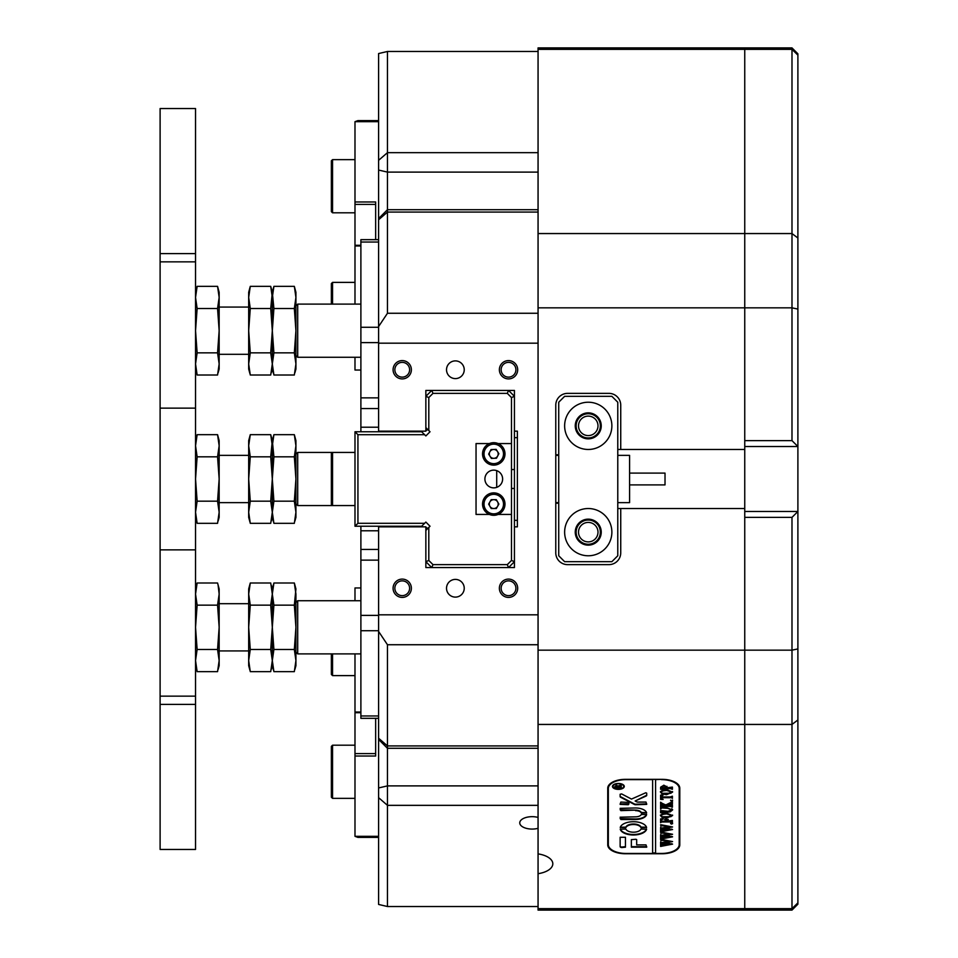 <?xml version="1.0" encoding="UTF-8"?>
<svg xmlns="http://www.w3.org/2000/svg" width="958" height="958" viewBox="0 0 958 958"><rect width="100%" height="100%" fill="white"/><g stroke="black" fill="none" stroke-linecap="round" stroke-linejoin="round"><path stroke-width="1.44" d="M791.991 47.9L744.749 47.9L744.749 49.349L791.991 49.349L791.991 47.9L797.894 53.804L797.894 446.524L744.749 446.524M797.894 238.015L791.991 233.56L744.749 233.56L744.749 307.841L791.991 307.841L791.991 49.349L797.894 55.133M744.749 511.476L797.894 511.476L797.894 648.925L791.991 650.159L791.991 517.38L744.749 517.38L744.749 724.44L791.991 724.44L791.991 650.159L744.749 650.159L744.749 910.1L538.061 910.1L538.061 873.696A20.669 10.334 180 0 0 552.814 863.793A20.669 10.334 180 0 0 538.061 853.889L538.061 873.696M387.463 313.266L378.602 326.534L378.602 53.552L387.463 51.481L387.463 313.266L538.061 313.266L538.061 307.841L744.749 307.841L744.749 440.62L791.991 440.62L797.894 446.524L797.894 511.476L791.991 517.38M791.991 440.62L791.991 307.841L797.894 309.075M791.991 910.1L791.991 908.651L744.749 908.651L744.749 910.1L791.991 910.1L797.894 904.196L797.894 902.867L791.991 908.651L791.991 724.44L797.894 719.985L797.894 902.867M797.894 648.925L797.894 719.985M538.061 307.841L538.061 49.349L744.749 49.349L744.749 508.53L620.736 508.53L620.736 552.814A11.807 11.807 0 0 1 608.917 564.633L567.579 564.633A11.807 11.807 0 0 1 555.772 552.814L555.772 405.186A11.807 11.807 0 0 1 567.579 393.367L608.917 393.367A11.807 11.807 0 0 1 620.736 405.186L620.736 449.47L744.749 449.47M295.926 602.51L297.698 600.738L297.698 653.895L360.891 653.895M160.106 145.46L160.106 108.553L195.54 108.553L195.54 261.845L160.106 261.845L160.106 145.46M160.106 696.155L195.54 696.155L195.54 849.447L160.106 849.447L160.106 261.845M195.54 696.155L195.54 261.845M538.061 817.425A12.406 6.203 180 0 0 532.145 816.671A12.406 6.203 180 0 0 519.751 822.874A12.406 6.203 180 0 0 532.145 829.077A12.406 6.203 180 0 0 538.061 828.323M393.079 588.248A9.149 9.149 0 0 1 402.228 579.099A9.149 9.149 0 0 1 411.377 588.248A9.149 9.149 0 0 1 402.228 597.409A9.149 9.149 0 0 1 393.079 588.248M409.605 588.248A7.377 7.377 0 0 0 402.228 580.871A7.377 7.377 0 0 0 394.852 588.248A7.377 7.377 0 0 0 402.228 595.636A7.377 7.377 0 0 0 409.605 588.248M499.369 588.248A9.149 9.149 0 0 1 508.53 579.099A9.149 9.149 0 0 1 517.679 588.248A9.149 9.149 0 0 1 508.53 597.409A9.149 9.149 0 0 1 499.369 588.248M515.907 588.248A7.377 7.377 0 0 0 508.53 580.871A7.377 7.377 0 0 0 501.142 588.248A7.377 7.377 0 0 0 508.53 595.636A7.377 7.377 0 0 0 515.907 588.248M499.369 369.752A9.149 9.149 0 0 1 508.53 360.591A9.149 9.149 0 0 1 517.679 369.752A9.149 9.149 0 0 1 508.53 378.901A9.149 9.149 0 0 1 499.369 369.752M515.907 369.752A7.377 7.377 0 0 0 508.53 362.364A7.377 7.377 0 0 0 501.142 369.752A7.377 7.377 0 0 0 508.53 377.129A7.377 7.377 0 0 0 515.907 369.752M393.079 369.752A9.149 9.149 0 0 1 402.228 360.591A9.149 9.149 0 0 1 411.377 369.752A9.149 9.149 0 0 1 402.228 378.901A9.149 9.149 0 0 1 393.079 369.752M409.605 369.752A7.377 7.377 0 0 0 402.228 362.364A7.377 7.377 0 0 0 394.852 369.752A7.377 7.377 0 0 0 402.228 377.129A7.377 7.377 0 0 0 409.605 369.752M538.061 906.519L387.463 906.519L378.602 904.448L378.602 631.466L387.463 644.734L538.061 644.734L538.061 724.44L744.749 724.44L744.749 908.651L538.061 908.651M538.061 748.294L387.463 748.294L387.463 906.519M576.141 425.855A12.107 12.107 0 0 1 588.248 413.748A12.107 12.107 0 0 1 600.355 425.855A12.107 12.107 0 0 1 588.248 437.962A12.107 12.107 0 0 1 576.141 425.855M597.996 425.855A9.748 9.748 0 0 0 588.248 416.107A9.748 9.748 0 0 0 578.512 425.855A9.748 9.748 0 0 0 588.248 435.591A9.748 9.748 0 0 0 597.996 425.855M576.141 532.145A12.107 12.107 0 0 1 588.248 520.038A12.107 12.107 0 0 1 600.355 532.145A12.107 12.107 0 0 1 588.248 544.252A12.107 12.107 0 0 1 576.141 532.145M597.996 532.145A9.748 9.748 0 0 0 588.248 522.409A9.748 9.748 0 0 0 578.512 532.145A9.748 9.748 0 0 0 588.248 541.893A9.748 9.748 0 0 0 597.996 532.145M464.235 588.248A8.862 8.862 0 0 0 455.373 579.398A8.862 8.862 0 0 0 446.524 588.248A8.862 8.862 0 0 0 455.373 597.109A8.862 8.862 0 0 0 464.235 588.248M464.235 369.752A8.862 8.862 0 0 0 455.373 360.891A8.862 8.862 0 0 0 446.524 369.752A8.862 8.862 0 0 0 455.373 378.602A8.862 8.862 0 0 0 464.235 369.752M558.73 503.213L555.772 503.213M555.772 454.787L558.73 454.787M538.061 49.349L538.061 47.9L744.749 47.9L744.749 233.56L538.061 233.56M744.749 508.53L744.749 650.159L538.061 650.159M607.743 788.195L607.743 844.884A17.711 8.862 180 0 0 625.454 853.746L662.074 853.746A17.711 8.862 180 0 0 679.785 844.884L679.785 788.195A17.711 8.862 180 0 0 662.074 779.333L625.454 779.333A17.711 8.862 180 0 0 607.743 788.195M538.061 853.889L538.061 724.44M387.463 51.481L538.061 51.481M538.061 644.734L538.061 614.82L378.602 614.82L378.602 631.466M498.136 443.566L511.476 443.566L511.476 397.546L507.309 393.367L432.98 393.367L431.759 390.421L425.855 396.325L425.855 390.421L425.855 431.16L378.602 431.16L378.602 343.18L538.061 343.18L538.061 313.266M378.602 326.534L378.602 343.18M378.602 614.82L378.602 526.84L425.855 526.84L425.855 530.421L430.022 526.241L425.855 522.062L421.676 526.241L354.987 526.241L354.987 431.759L421.676 431.759L424.634 434.704L357.933 434.704L357.933 523.296L424.634 523.296M432.98 393.367L428.801 397.546L425.855 396.325L425.855 390.421L514.434 390.421L514.434 431.16L517.38 431.16L517.38 526.84L514.434 526.84L514.434 567.579L425.855 567.579L425.855 561.675L431.759 567.579L432.98 564.633L507.309 564.633L511.476 560.454L511.476 514.434L498.136 514.434M428.801 527.463L428.801 560.454L425.855 561.675L425.855 567.579L425.855 526.84M511.476 560.454L514.434 561.675L514.434 567.579L514.434 561.675L508.53 567.579L507.309 564.633M511.476 397.546L514.434 396.325L514.434 390.421L514.434 396.325L508.53 390.421L507.309 393.367M425.855 431.16L425.855 427.579L425.855 430.621L427.879 429.615M517.38 431.16L517.38 437.662L514.434 437.662M517.38 526.84L517.38 520.338L514.434 520.338M538.061 614.82L538.061 343.18M617.778 449.47L620.736 449.47M617.778 508.53L620.736 508.53M679.198 843.579A17.711 8.862 180 0 0 679.785 841.316M607.743 841.316A17.711 8.862 180 0 0 608.33 843.579M387.463 644.734L387.463 748.294L378.602 739.432M331.36 304.105L331.36 283.568L332.546 282.382L332.546 304.105M297.698 479L297.698 505.573L332.546 505.573L332.546 452.427L297.698 452.427L297.698 479M331.36 211.61L331.36 160.824L332.546 159.639L332.546 212.796L331.36 211.61M354.987 505.573L332.546 505.573L331.36 504.399L331.36 453.601L332.546 452.427L354.987 452.427M378.602 342.617L360.891 342.617L360.891 397.869L378.602 397.869M378.602 718.332L360.891 718.332L360.891 615.383L378.602 615.383M360.891 342.617L360.891 239.668L378.602 239.668M378.602 560.131L360.891 560.131L360.891 615.383M360.891 560.131L360.891 549.425L378.602 549.425M378.602 530.792L360.891 530.792L360.891 549.425M360.891 530.792L360.891 526.241M360.891 431.759L360.891 427.208L378.602 427.208M378.602 408.575L360.891 408.575L360.891 427.208M360.891 408.575L360.891 397.869M378.602 431.16L378.602 431.759M378.602 526.241L378.602 526.84M295.926 305.877L297.698 304.105L297.698 357.262L360.891 357.262M332.546 798.361L331.36 797.176L331.36 746.39L332.546 745.204L332.546 798.361L354.987 798.361M332.546 653.895L332.546 675.618L331.36 674.432L331.36 653.895M428.801 397.546L428.801 430.537L430.022 431.759L425.855 435.938L424.634 434.704M428.801 430.537L425.855 427.579M514.434 431.16L514.434 469.552L511.476 469.552M511.476 488.448L514.434 488.448L514.434 469.552M514.434 488.448L514.434 526.84M428.801 560.454L432.98 564.633M496.711 487.347L496.711 470.653M354.987 526.241L357.933 523.296M354.987 431.759L357.933 434.704M270.719 456.834L272.312 479L270.719 501.166L272.312 512.243L270.719 523.319L250.278 523.319L248.685 512.243L250.278 501.166L248.685 479L250.278 456.834L248.685 445.757L250.278 434.681L248.685 445.757L248.685 440.62L250.278 434.681L270.719 434.681L272.312 445.757L270.719 434.681L272.312 440.62L270.719 456.834L250.278 456.834M270.719 501.166L250.278 501.166M294.334 456.834L295.926 479L294.334 501.166L273.904 501.166L272.312 479L273.904 456.834L294.334 456.834L295.926 445.757L295.926 440.62L294.334 434.681L295.926 445.757L294.334 434.681L273.904 434.681L272.312 445.757L272.312 517.38L271.258 521.104M249.99 522.194L248.685 517.38L248.685 445.757M195.54 292.298L197.132 286.358L217.562 286.358L219.154 292.298L219.154 297.447L217.562 286.358L219.154 297.447L217.562 308.524L219.154 330.69L217.562 352.843L219.154 363.932L217.562 375.009L197.132 375.009L195.54 363.932L197.132 352.843L195.54 330.69L197.132 308.524L195.54 297.447L197.132 286.358L195.54 297.447M217.562 352.843L197.132 352.843M219.154 297.447L219.154 369.07L218.113 372.794M196.833 373.871L195.54 369.07M217.562 308.524L197.132 308.524M195.54 440.62L197.132 434.681L217.562 434.681L219.154 440.62L219.154 445.757L217.562 434.681L219.154 445.757L217.562 456.834L219.154 479L217.562 501.166L219.154 512.243L217.562 523.319L197.132 523.319L195.54 512.243L197.132 501.166L195.54 479L197.132 456.834L195.54 445.757L197.132 434.681L195.54 445.757M217.562 501.166L197.132 501.166M219.154 445.757L219.154 517.38L218.113 521.104M196.833 522.194L195.54 517.38M217.562 456.834L197.132 456.834M218.113 585.206L219.154 594.068L217.562 605.157L219.154 627.31L217.562 649.476L219.154 660.553L217.562 671.642L197.132 671.642L195.54 660.553L197.132 649.476L195.54 627.31L197.132 605.157L195.54 594.068L197.132 582.991L195.54 594.068M217.562 649.476L197.132 649.476M195.54 588.931L197.132 582.991L217.562 582.991L219.154 588.931L219.154 665.702L218.113 669.426M196.833 670.504L195.54 665.702M217.562 605.157L197.132 605.157M270.719 308.524L272.312 330.69L270.719 352.843L272.312 363.932L270.719 375.009L250.278 375.009L248.685 363.932L250.278 352.843L248.685 330.69L250.278 308.524L248.685 297.447L250.278 286.358L248.685 297.447L248.685 292.298L250.278 286.358L270.719 286.358L272.312 297.447L270.719 286.358L272.312 292.298L270.719 308.524L250.278 308.524M270.719 352.843L250.278 352.843M294.334 308.524L295.926 330.69L294.334 352.843L273.904 352.843L272.312 330.69L273.904 308.524L294.334 308.524L295.926 297.447L295.926 292.298L294.334 286.358L295.926 297.447L294.334 286.358L273.904 286.358L272.312 297.447L272.312 369.07L271.258 372.794M249.99 373.871L248.685 369.07L248.685 297.447M270.719 605.157L272.312 627.31L270.719 649.476L272.312 660.553L270.719 671.642L250.278 671.642L248.685 660.553L250.278 649.476L248.685 627.31L250.278 605.157L248.685 594.068L250.278 582.991L248.685 594.068L248.685 588.931L250.278 582.991L270.719 582.991L272.312 594.068L270.719 605.157L250.278 605.157M270.719 649.476L250.278 649.476M294.884 585.206L294.334 582.991L273.904 582.991L272.312 594.068L272.312 588.931L272.312 665.702L271.258 669.426M249.99 670.504L248.685 665.702L248.685 594.068M271.258 585.206L272.312 588.931L273.904 582.991L272.312 594.068L273.904 605.157L294.334 605.157L295.926 627.31L294.334 649.476L295.926 660.553L294.334 671.642L273.904 671.642L272.312 660.553L273.904 649.476L272.312 627.31L273.904 605.157M294.334 649.476L273.904 649.476M294.334 605.157L295.926 588.931L294.334 582.991L295.926 594.068L295.926 665.702L294.884 669.426M273.605 670.504L272.312 665.702L272.312 594.068M294.334 352.843L295.926 363.932L294.334 375.009L273.904 375.009L272.312 363.932L273.904 352.843M295.926 297.447L295.926 369.07L294.884 372.794M273.605 373.871L272.312 369.07L272.312 297.447L273.904 286.358L272.312 292.298L273.904 308.524M294.334 501.166L295.926 512.243L294.334 523.319L273.904 523.319L272.312 512.243L273.904 501.166M295.926 445.757L295.926 517.38L294.884 521.104M273.605 522.194L272.312 517.38L272.312 445.757L273.904 434.681L272.312 440.62L273.904 456.834M379.787 431.759L379.787 431.16M382.745 431.16L382.745 431.759M378.602 121.678L354.987 121.678L357.933 120.6L378.602 120.6M360.891 245.955L354.987 245.955L354.987 121.678M354.987 201.97L375.656 201.97L375.656 239.668L375.656 204.401L354.987 204.401M354.987 304.105L354.987 245.955M360.891 370.051L354.987 370.051L354.987 357.262M354.987 245.308L360.891 245.308M425.855 530.421L425.855 527.379L427.879 528.385M379.787 526.84L379.787 526.241M382.745 526.241L382.745 526.84M354.987 653.895L354.987 712.045L360.891 712.045M354.987 756.03L354.987 753.599L375.656 753.599L375.656 718.332L375.656 756.03L354.987 756.03L354.987 836.322L378.602 836.322M378.602 837.4L357.933 837.4L354.987 836.322M354.987 600.738L354.987 587.949L360.891 587.949M354.987 753.599L354.987 712.045M360.891 712.692L354.987 712.692M588.248 449.47A23.627 23.627 0 0 0 611.875 425.855A23.627 23.627 0 0 0 588.248 402.228A23.627 23.627 0 0 0 564.633 425.855A23.627 23.627 0 0 0 588.248 449.47M588.248 438.848A12.993 12.993 0 0 0 601.241 425.855A12.993 12.993 0 0 0 588.248 412.862A12.993 12.993 0 0 0 575.255 425.855A12.993 12.993 0 0 0 588.248 438.848M588.248 555.772A23.627 23.627 0 0 0 611.875 532.145A23.627 23.627 0 0 0 588.248 508.53A23.627 23.627 0 0 0 564.633 532.145A23.627 23.627 0 0 0 588.248 555.772M588.248 545.138A12.993 12.993 0 0 0 601.241 532.145A12.993 12.993 0 0 0 588.248 519.152A12.993 12.993 0 0 0 575.255 532.145A12.993 12.993 0 0 0 588.248 545.138M611.875 396.325L564.633 396.325L558.73 402.228L558.73 555.772L564.633 561.675L611.875 561.675L617.778 555.772L617.778 402.228L611.875 396.325M629.586 473.096L665.02 473.096L665.02 484.904L629.586 484.904M617.778 502.627L629.586 502.627L629.586 455.373L617.778 455.373M613.803 784.554A5.317 2.658 180 0 0 613.06 785.919A5.317 2.658 180 0 0 613.084 786.171M618.365 783.764A5.317 2.658 180 0 0 613.06 786.422A5.317 2.658 180 0 0 618.365 789.081A5.317 2.658 180 0 0 623.682 786.422A5.317 2.658 180 0 0 618.365 783.764M618.365 789.38A5.904 2.958 180 0 0 624.281 786.422A5.904 2.958 180 0 0 618.365 783.476A5.904 2.958 180 0 0 612.461 786.422A5.904 2.958 180 0 0 618.365 789.38M622.928 787.787A5.904 2.958 180 0 0 624.257 786.171M645.836 792.733L631.478 799.08L621.67 793.942L620.137 794.254L620.137 796.637A1.772 0.886 180 0 0 620.628 797.248L634.376 804.457A1.772 0.886 180 0 0 635.669 804.732L646.71 804.373L646.003 802.074L637.944 802.074A1.772 0.886 0 0 1 636.651 801.798L635.142 801.008L646.135 796.026A1.772 0.886 180 0 0 646.71 795.368L646.71 793.176L645.836 792.733M633.43 821.713A13.292 6.646 180 0 0 620.245 827.508L625.897 827.616A7.676 3.844 0 0 1 633.43 824.515A7.676 3.844 0 0 1 640.962 827.616L646.602 827.508A13.292 6.646 180 0 0 633.43 821.713M620.341 827.221L625.897 827.113A7.676 3.844 0 0 1 633.43 824A7.676 3.844 0 0 1 640.962 827.113L646.518 827.221M661.319 808.432L660.601 809.055L660.601 807.259L667.486 807.989L672.576 809.977L670.145 811.893L660.601 812.755L660.601 810.54L667.942 811.27L672.085 809.929L667.57 808.324L661.319 807.917L660.924 808.863M662.229 803.355L665.762 804.971L672.408 801.678L672.408 803.99L670.54 803.846L666.505 805.69L672.408 804.96L672.408 807.175L670.277 806.432L661.511 806.48L660.601 807.175L660.601 804.96L666.301 805.69L662.038 803.738L660.601 804.097L660.601 802.217L662.229 803.355M672.576 800.649L670.612 800.649L672.576 800.649M663.116 799.463L660.601 799.379L660.601 795.116L663.116 795.032L661.092 796.924L670.277 796.924L672.408 796.182L672.408 798.397L671.606 797.739L661.092 797.655L661.212 798.804L663.116 799.319M666.469 794.709L661.954 793.847L660.433 792.074L666.433 789.536L672.576 792.134L666.469 794.709L661.954 793.847M661.475 779.632A17.711 8.862 180 0 1 679.198 788.494L679.198 844.597A17.711 8.862 180 0 1 661.475 853.458L655.571 853.458L655.571 779.632L661.475 779.333M663.81 785.189L666.996 786.889L666.792 787.811L672.408 787.081L672.408 789.296L670.277 788.554L660.601 789.296L660.601 787.32L663.81 785.189M666.469 818.168L661.954 817.306L660.433 815.533L666.433 812.995L672.576 815.593L666.469 818.168L661.954 817.306M663.223 818.982L661.092 820.06L661.092 821.198L666.181 821.198L666.181 820.299L664.541 819.473L668.313 819.473L666.672 820.299L666.672 821.198L672.408 820.455L672.408 822.671L670.277 821.94L661.523 821.988L660.601 822.671L660.601 818.898L663.223 818.815M672.576 823.7L670.612 823.7L672.576 823.7M660.924 826.263L660.924 824.742L672.576 826.97L665.403 828.275L672.576 829.532L660.601 831.819L660.601 829.879L669.762 829.197L664.169 828.466L660.601 829.472L660.601 827.449L661.715 827.999L669.678 826.85L661.679 825.688L660.924 826.263L660.601 824.742M660.924 833.556L660.924 832.035L672.576 834.274L665.403 835.58L672.576 836.825L660.601 839.112L660.601 837.184L669.762 836.49L664.169 835.771L660.601 836.765L660.601 834.753L661.715 835.292L669.678 834.155L661.679 832.993L660.924 833.556L660.601 832.035M660.924 840.861L660.924 839.34L672.576 841.567L665.403 842.884L672.576 844.13L660.601 846.417L660.601 844.477L669.762 843.794L664.169 843.064L660.601 844.07L660.601 842.046L661.715 842.597L669.678 841.447L661.679 840.286L660.924 840.861L660.601 839.34M652.626 779.333L652.626 853.458L626.041 853.458A17.711 8.862 180 0 1 608.33 844.597L608.33 785.931M652.626 779.632L626.041 779.632A17.711 8.862 180 0 0 608.33 788.494M625.454 837.28L620.137 837.28L620.137 846.656A1.772 0.886 180 0 0 621.91 847.543L625.454 847.183L625.454 837.28M641.285 814.468A5.904 2.958 0 0 1 635.489 816.839L620.137 817.198L620.868 819.497L635.489 819.497A11.221 5.604 180 0 0 646.626 814.575L641.285 814.468M635.489 810.636A5.904 2.958 0 0 1 641.285 813.007L646.638 812.947A11.221 5.604 180 0 0 635.489 807.977L620.137 808.336L620.844 810.636L635.489 810.121A5.904 2.958 0 0 1 641.285 812.504L646.542 812.612M625.897 829.089L620.245 829.209A13.292 6.646 180 0 0 633.43 834.993A13.292 6.646 180 0 0 646.602 829.209L640.962 829.089A7.676 3.844 0 0 1 633.43 832.191A7.676 3.844 0 0 1 625.897 829.089M620.137 804.373L628.292 804.732L628.999 802.433L620.844 802.074L620.137 804.373M636.675 844.884L636.675 839.639L635.956 839.28L631.358 839.639L631.358 847.183L646.71 847.183L645.991 844.884L636.675 844.884M619.958 785.368L621.287 784.542L621.287 785.428L618.221 786.913L621.287 786.47L621.287 787.823L614.785 787.823L614.785 786.614L616.401 785.249L617.994 786.063L619.958 785.368M618.221 786.554L621.287 784.542M679.198 788.494L679.198 785.931M652.626 852.943L655.571 852.943M631.358 846.68L646.71 846.68M620.137 803.87L628.999 803.87M620.341 828.981A13.292 6.646 180 0 0 633.43 834.49A13.292 6.646 180 0 0 646.518 828.981M620.137 809.773L635.489 810.121M620.137 818.623L635.489 818.982A11.221 5.604 180 0 0 646.542 814.36M646.71 794.853A1.772 0.886 180 0 1 646.135 795.511L635.142 801.008M620.137 796.134A1.772 0.886 180 0 0 620.628 796.745L634.376 803.942A1.772 0.886 180 0 0 635.669 804.217L646.71 803.87M620.137 846.154A1.772 0.886 180 0 0 621.91 847.04L625.454 846.68M612.485 786.171A5.904 2.958 180 0 0 613.803 787.787M623.658 786.171A5.317 2.658 180 0 0 623.682 785.919A5.317 2.658 180 0 0 622.928 784.554M621.287 786.47L621.107 787.308M620.832 786.901L620.113 786.853M618.221 786.853L616.473 785.788L615.06 786.518L615.192 787.428M615.958 786.853L614.976 787.704M614.976 787.308L614.785 786.614M617.958 786.793L616.473 785.273L615.06 786.518M615.24 786.913L617.946 786.913L617.958 786.267M666.996 786.374L666.792 787.811M672.408 787.081L672.085 788.781M671.582 788.123L661.319 788.662M661.319 788.147L660.924 789.093M660.924 788.781L660.601 787.32M666.505 787.141L663.918 785.584L661.092 786.769L661.271 787.811L666.325 787.811L666.505 787.141L663.918 786.087L661.092 787.272M661.954 793.332L660.433 791.559M672.576 791.619L666.469 794.194M672.085 792.146L666.66 789.931L662.122 790.458L660.924 791.631L662.11 793.272L670.887 793.26L672.085 792.146L666.66 790.434L662.122 790.973L660.924 792.146M661.307 798.888L660.601 798.864L660.601 795.116M662.074 794.781L661.092 796.158M672.408 796.182L672.085 797.882M671.606 797.236L661.092 797.655M672.576 800.146L671.594 801.104M671.594 800.589L670.612 800.146M672.408 801.678L672.085 803.99M671.534 803.067L670.54 803.846M670.54 803.331L666.505 805.69M672.408 804.96L672.085 806.66M671.654 806.013L662.732 806.432M662.732 805.918L661.511 806.48M661.511 805.977L661.14 806.636M661.14 806.133L660.924 806.983M660.924 806.66L660.601 804.96M665.199 804.648L666.301 805.69M662.038 803.223L661.439 803.63M661.439 803.115L660.924 803.978M660.924 803.594L660.601 802.217M660.924 808.552L660.601 807.259M672.576 809.474L670.145 811.893M670.145 811.378L662.732 812.013M662.732 811.498L660.924 812.564M660.924 812.24L660.601 810.54M671.774 808.684L672.085 809.929M661.954 816.791L660.433 815.019M672.576 815.078L666.469 817.653M672.085 815.593L666.66 813.39L662.122 813.917L660.924 815.09L662.11 816.731L670.887 816.707L672.085 815.593L666.66 813.893L662.122 814.432L660.924 815.605M661.367 818.874L661.092 820.06M666.085 819.473L666.181 820.299M666.732 819.473L666.672 820.299M672.408 820.455L672.085 822.168M671.654 821.521L662.732 821.94M662.732 821.425L661.523 821.988M661.523 821.473L661.14 822.144M661.14 821.629L660.924 822.491M660.924 822.168L660.601 818.898M672.576 823.185L671.594 824.155M671.594 823.64L670.612 823.185M671.594 826.826L665.403 828.275M671.857 829.125L661.583 831.257M661.583 830.742L660.924 831.819M660.924 831.305L660.601 829.879M665.403 828.119L664.169 828.466M664.169 827.963L662.289 828.754M662.289 828.239L661.499 828.933M661.499 828.419L661.212 829.053M661.212 828.538L660.984 829.245M660.984 828.73L660.924 829.472M660.924 828.957L660.601 827.449M661.679 825.173L661.056 825.88M671.594 834.119L665.403 835.58M671.857 836.43L661.583 838.549M661.583 838.046L660.924 839.112M660.924 838.609L660.601 837.184M665.403 835.412L664.169 835.771M664.169 835.256L662.289 836.059M662.289 835.544L661.499 836.226M661.499 835.723L661.212 836.358M661.212 835.843L660.984 836.538M660.984 836.035L660.924 836.765M660.924 836.262L660.601 834.753M661.679 832.478L661.056 833.185M671.594 841.423L665.403 842.884M671.857 843.723L661.583 845.854M661.583 845.339L660.924 846.417M660.924 845.902L660.601 844.477M665.403 842.717L664.169 843.064M664.169 842.561L662.289 843.351M662.289 842.836L661.499 843.531M661.499 843.016L661.212 843.651M661.212 843.136L660.984 843.842M660.984 843.327L660.924 844.07M660.924 843.555L660.601 842.046M661.679 839.783L661.056 840.489M493.765 487.861A8.862 8.862 0 0 0 502.627 479A8.862 8.862 0 0 0 493.765 470.139A8.862 8.862 0 0 0 484.904 479A8.862 8.862 0 0 0 493.765 487.861M489.394 514.434L476.042 514.434L476.042 443.566L489.394 443.566M511.476 443.566L511.476 514.434M498.974 443.961A11.221 11.221 0 0 1 503.704 459.11A11.221 11.221 0 0 1 488.556 463.84A11.221 11.221 0 0 1 483.826 448.691A11.221 11.221 0 0 1 498.974 443.961A11.221 11.221 0 0 0 483.826 448.691A11.221 11.221 0 0 0 488.556 463.84M491.705 457.828A4.431 4.431 0 0 1 493.586 449.482A4.431 4.431 0 0 1 497.681 455.96A4.431 4.431 0 0 1 491.705 457.828M491.035 449.577L496.136 449.374L498.879 453.697L496.495 458.223L491.382 458.427L488.652 454.104L491.035 449.577M499.417 513.787A11.221 11.221 0 0 1 484.077 509.752A11.221 11.221 0 0 1 488.101 494.412A11.221 11.221 0 0 1 503.453 498.435A11.221 11.221 0 0 1 499.417 513.787A11.221 11.221 0 0 0 503.453 498.435A11.221 11.221 0 0 0 488.101 494.412M491.526 500.268A4.431 4.431 0 0 1 497.609 506.291A4.431 4.431 0 0 1 489.933 506.327A4.431 4.431 0 0 1 491.526 500.268M498.879 504.076L496.34 508.518L491.226 508.542L488.652 504.124L491.191 499.681L496.304 499.657L498.879 504.076M195.54 704.393L160.106 704.393M160.106 549.868L195.54 549.868M160.106 408.132L195.54 408.132M160.106 253.607L195.54 253.607M378.602 787.943L387.463 785.895L538.061 785.895M378.602 160.333L387.463 152.657L538.061 152.657M378.602 738.247L387.463 745.923L538.061 745.923M538.061 805.343L387.463 805.343L378.602 797.667M538.061 212.077L387.463 212.077L378.602 219.753M538.061 172.105L387.463 172.105L378.602 170.057M378.602 630.723L360.891 630.723M360.891 715.961L378.602 715.961M378.602 242.039L360.891 242.039M360.891 327.277L378.602 327.277M489.239 462.534A9.748 9.748 0 0 0 502.387 458.427A9.748 9.748 0 0 0 498.292 445.278A9.748 9.748 0 0 0 485.131 449.374A9.748 9.748 0 0 0 489.239 462.534M488.855 495.681A9.748 9.748 0 0 0 485.347 509.009A9.748 9.748 0 0 0 498.675 512.518A9.748 9.748 0 0 0 502.184 499.19A9.748 9.748 0 0 0 488.855 495.681M295.926 652.123L297.698 653.895M219.154 650.937L248.685 650.937M219.154 603.696L248.685 603.696M297.698 600.738L360.891 600.738M538.061 209.706L387.463 209.706L378.602 218.568M354.987 282.382L332.546 282.382M295.926 503.8L297.698 505.573M219.154 502.627L248.685 502.627M219.154 455.373L248.685 455.373M295.926 454.2L297.698 452.427M354.987 212.796L332.546 212.796M354.987 159.639L332.546 159.639M295.926 355.49L297.698 357.262M219.154 354.304L248.685 354.304M219.154 307.063L248.685 307.063M297.698 304.105L360.891 304.105M354.987 745.204L332.546 745.204M354.987 675.618L332.546 675.618M555.772 502.627L558.73 502.627M555.772 455.373L558.73 455.373"/></g></svg>
